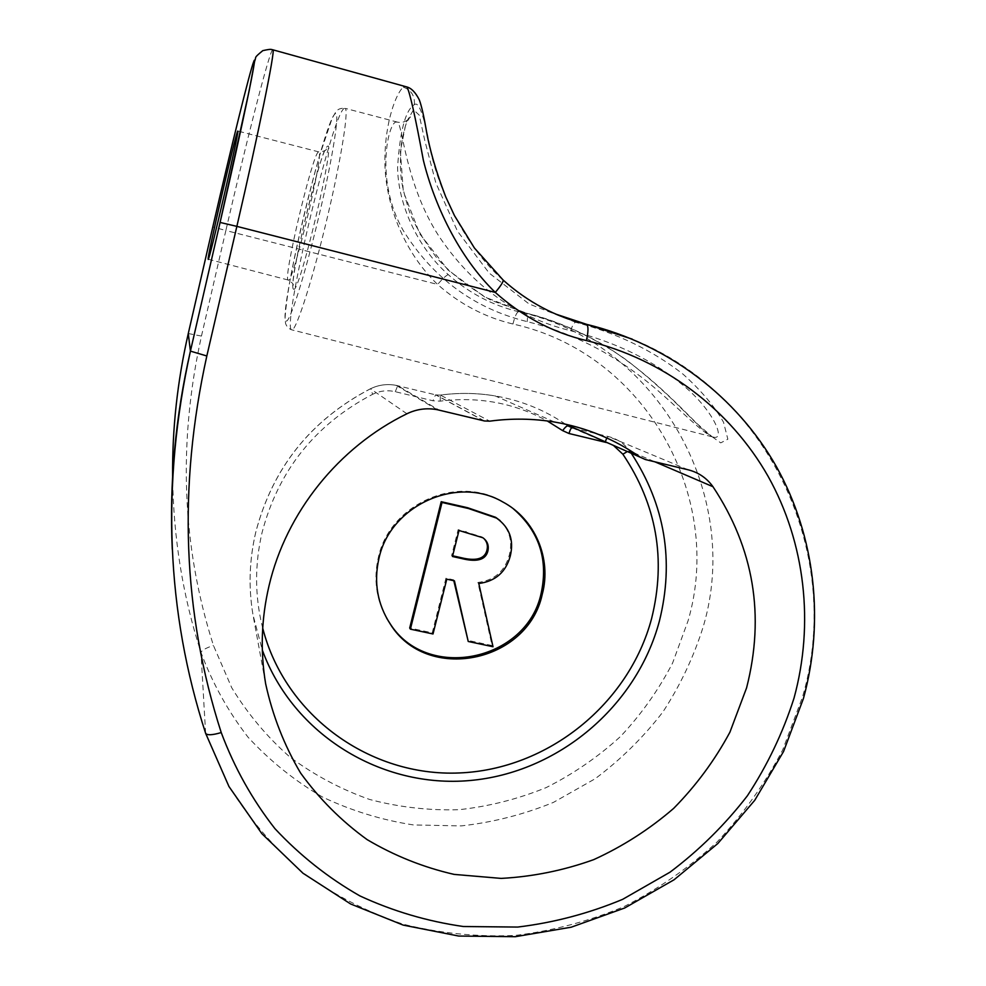 <?xml version="1.0" encoding="UTF-8"?>
<svg xmlns="http://www.w3.org/2000/svg" width="986" height="986" viewBox="0 0 986 986"><rect width="100%" height="100%" fill="white"/><g stroke="black" fill="none" stroke-linecap="round" stroke-linejoin="round"><path stroke-width="0.74" stroke-dasharray="4.93 3.7" d="M386.685 618.21C376.159 599.303 373.386 579.041 378.353 557.423C389.63 504.61 456.161 474.549 501.591 501.061L513.25 508.714M712.767 436.946C726.645 441.42 713.593 410.681 684.161 386.192C653.447 360.432 615.584 341.945 570.598 330.717C515.666 317.196 471.579 285.385 438.326 235.272C405.443 183.975 402.485 124.68 397.58 122.141L345.285 108.374C349.007 111.418 339.85 166.363 325.06 226.903C310.307 287.468 294.974 333.441 291.511 329.866L291.363 329.718C282.427 324.184 331.333 117.581 343.954 108.472L345.285 108.374C340.959 107.893 337.816 109.052 335.856 111.825L332.159 118.32L319.538 155.726C309.296 191.321 298.092 238.131 291.092 274.49C287.887 291.622 285.866 306.252 285.04 318.404L285.533 323.309C286.47 326.292 288.405 328.437 291.363 329.718L712.767 436.946M397.568 122.141L395.583 122.067C387.523 125.37 375.42 181.634 403.003 230.12C432.718 278.027 474.106 308.532 527.153 321.621C566.21 331.284 602.212 348.243 635.144 372.486C667.177 395.497 697.57 429.884 712.028 436.662L697.09 423.672C676.741 403.545 648.862 374.051 608.066 347.528C579.83 330.902 552.653 319.464 526.524 313.191C527.572 313.93 527.781 316.74 527.153 321.621M570.598 330.717C572.558 325.146 574.259 322.348 575.725 322.299C617.076 333.219 652.868 350.523 683.113 374.224C701.342 390.678 714.825 406.7 723.539 422.267L727.853 439.201L720.717 442.874L704.546 431.313L682.349 409.4C665.427 392.317 647.001 375.999 627.084 360.445C596.222 338.481 562.649 322.705 526.364 313.141L484.705 297.008L448.026 270.004L419.74 233.793L403.336 191.518L400.353 151.351L406.072 122.584L413.528 109.791L419.247 115.152L424.744 140.332L435.824 182.854L457.467 231.168L489.179 273.085L529.051 303.934L575.725 322.299L586.448 324.283M500.062 520.559C509.639 530.111 512.72 541.622 509.294 555.081C504.906 571.177 494.442 580.323 477.902 582.492L492.076 645.547L467.352 640.284M453.806 580.717L453.609 579.854L445.968 578.178L432.25 632.815L409.695 628.02M565.385 424.14C544.247 409.794 520.855 400.39 495.194 395.941C477.101 392.909 458.835 392.625 440.397 395.078L435.985 394.93L396.15 385.353C387.264 383.665 378.723 384.811 370.49 388.767L372.683 394.264C379.955 390.776 387.473 389.914 395.275 391.701L432.953 400.772L440.187 401.142C478.58 396.36 514.273 402.966 547.255 420.96M606.23 442.48L613.822 445.783M503.033 279.95L502.835 279.901C465.047 246.278 440.557 192.96 431.4 154.58C424.646 117.186 418.951 100.56 414.33 104.701C405.517 109.914 399.946 130.83 397.592 167.472C397.999 203.338 416.622 246.734 448.26 274.626C468.917 293.015 492.347 305.364 518.525 311.687C658.611 342.647 742.15 494.725 703.437 626.024C693.922 656.479 680.426 685.11 662.925 711.917C643.39 737.294 620.773 759.59 595.088 778.792L553.454 802.382C523.763 814.522 493.012 822.373 461.177 825.911L413.43 824.937C381.792 820.069 351.484 810.763 322.508 797.033C294.765 780.875 269.93 760.909 248.004 737.146C228.148 711.498 212.471 683.273 200.984 652.473C182.792 596.259 173.339 537.567 172.612 476.386M448.26 274.626C446.485 275.119 442.924 278.385 437.587 284.424L225.868 230.502L201.464 336.078C177.813 443.182 181.806 546.318 213.432 645.46L231.747 687.784C247.806 714 267.268 737.171 290.143 757.26C314.596 775.292 341.094 789.367 369.639 799.473C398.899 807.177 428.676 810.591 458.946 809.716C489.056 806.412 518.155 799.03 546.244 787.567C573.347 773.936 598.108 756.903 620.527 736.468C641.27 714.357 658.623 689.892 672.588 663.06L688.08 620.761C724.562 496.488 645.164 352.976 512.954 324.012C484.89 317.282 459.772 304.095 437.587 284.424C403.594 251.948 385.267 203.461 384.885 162.197C384.651 121.167 396.705 92.376 403.36 87.15L404.926 86.423M631.36 453.375L629.746 451.058C624.397 443.651 617.285 438.819 608.411 436.564L572.607 427.924M484.545 420.985L435.972 394.93L440.348 395.066L489.746 421.158M433.014 633.973L432.25 632.815M446.781 579.176L445.968 578.178M454.447 580.865L453.609 579.854M493.012 646.73L492.076 645.547M478.802 583.502L477.902 582.492M510.292 555.993L509.294 555.081M452.475 556.498L451.65 555.562L452.648 555.796M459.008 530.493L458.157 529.642L451.65 555.562M484.064 538.701L481.957 536.902L458.157 529.642M318.416 151.881C312.451 154.334 283.29 277.386 287.998 279.975L288.171 280.098C292.189 286.211 324.123 153.606 318.959 151.93L318.416 151.881M293.618 289.12C287.037 289.674 320.031 149.761 327.34 146.446C336.657 136.573 298.82 296.318 293.618 289.12M262.707 628.144C254.77 596.727 254.561 564.879 262.054 532.6C278.36 470.47 315.237 424.35 372.683 394.264M406.922 413.763L370.49 388.767C310.898 419.962 272.654 467.795 255.768 532.243C249.298 559.875 248.373 587.422 252.995 614.882L262.338 650.131M286.088 320.931C289.305 324.32 304.81 275.809 318.922 216.156C333.095 156.478 340.404 108.423 335.03 113.895C323.778 121.968 277.386 318.922 286.088 320.931M633.751 452.771L654.877 461.818M172.267 549.288C175.36 613.255 186.465 674.51 205.593 733.079L228.912 786.187C249.298 818.959 273.948 847.763 302.862 872.61C333.724 894.82 367.088 911.988 402.966 924.153C439.707 933.286 477.027 937.057 514.926 935.48C552.591 930.883 588.987 921.244 624.101 906.578C657.995 889.236 688.992 867.717 717.081 842.007C743.111 814.251 764.976 783.599 782.65 750.038L802.456 697.151C843.757 557.583 772.531 395.534 632.199 339.11M512.954 324.012C514.926 316.296 516.787 312.18 518.525 311.687L526.524 313.191L490.757 300.163C467.081 286.174 448.95 271.914 436.354 257.383C423.142 239.462 414.157 224.167 409.4 211.522C404.556 196.029 401.795 184.653 401.117 177.406C400.193 170.331 400.193 159.757 401.142 145.669C403.138 134.195 404.987 126.467 406.688 122.51L410.09 116.977C411.729 115.941 406.38 124.002 397.58 122.141M688.129 469.792L608.411 436.564L606.784 437.944M572.139 427.801L645.349 459.538M555.771 314.103C536.458 305.734 518.809 294.333 502.835 279.901M205.593 733.079L200.984 652.473C201.662 650.39 205.803 648.048 213.432 645.46M272.555 49.719L271.963 50.73C266.775 61.514 245.132 146.926 225.868 230.502L212.803 226.94M201.464 336.078L188.277 333.527M403.36 87.15C411.359 90.17 415.02 96.012 414.33 104.701M484.04 420.874L435.553 394.831L432.953 400.772M395.275 391.701L397.715 385.699L439.078 410.102M629.746 451.058L627.232 451.588M440.187 401.142L440.397 395.078C458.798 392.613 477.088 392.896 495.194 395.941L554.637 422.057M466.711 532.23L465.836 531.38M208.256 259.232L287.998 279.975C296.318 285.176 292.078 285.373 293.199 285.336C289.81 276.043 323.519 141.208 326.378 148.541L326.329 148.8C326.649 150.34 324.197 151.376 318.959 151.93L237.872 131.064M501.591 501.061L502.564 501.825M396.175 385.366C387.264 383.677 378.686 384.799 370.453 388.743C310.873 419.925 272.641 467.734 255.756 532.181C249.298 559.826 248.373 587.397 252.995 614.882L265.653 683.803M396.15 385.353L437.229 409.695M482.869 537.764L481.957 536.902"/><path stroke-width="1.48" d="M378.957 558.359C390.271 505.399 457.011 475.24 502.564 501.825C535.127 518.87 551.901 558.742 542.238 594.336C527.843 662.765 426.741 683.458 390.259 624.039C377.355 604.061 373.583 582.171 378.957 558.359M513.25 508.714C539.145 531.195 548.45 559.395 541.154 593.301C526.807 661.544 425.989 682.164 389.618 622.905L386.685 618.21M654.877 461.818L712.964 486.702C753.883 548.438 765.087 615.51 746.575 687.895L729.911 732.204C714.813 760.255 696.054 785.657 673.623 808.421C649.417 829.312 622.782 846.382 593.732 859.632C563.721 870.428 532.859 876.69 501.159 878.403L454.127 874.397C423.302 867.323 394.301 855.725 367.112 839.604C341.464 821.067 319.279 798.87 300.57 772.999C284.251 745.416 272.604 715.676 265.653 683.803C260.181 651.253 261.327 618.505 269.079 585.573C286.211 512.535 338.642 447.102 406.922 413.763C416.659 409.079 426.765 407.723 437.229 409.695L484.545 420.985L489.746 421.158C511.635 418.212 533.253 418.508 554.637 422.057C586.239 427.493 614.82 439.238 640.37 457.282L565.385 424.14M208.182 259.306C208.514 264.445 239.253 131.767 237.872 131.064L237.712 131.113C235.432 134.503 207.048 257.556 208.145 259.207L208.182 259.306M410.398 629.154L433.014 633.973L446.781 579.176L454.447 580.865L468.227 641.467L493.012 646.73L478.802 583.502C495.391 581.321 505.892 572.151 510.292 555.993C514.113 540.057 509.54 527.424 496.587 518.118L468.486 508.517L442.011 502.466L410.398 629.154L409.695 628.02L441.21 501.701L467.598 507.728L495.625 517.305L500.062 520.559M468.227 641.467L453.806 580.717M547.255 420.96L562.636 430.623L569.008 433.507L606.23 442.48M613.822 445.783L622.881 454.226C656.664 504.561 666.253 559.296 651.635 618.444C628.982 704.004 547.896 769.462 459.193 772.962C370.576 776.857 285.25 716.267 262.707 628.144M640.37 457.282L645.349 459.538L688.129 469.792C698.482 472.405 706.752 478.05 712.964 486.702M404.926 86.423L406.922 86.978C409.745 91.772 415.217 116.163 423.339 160.151C433.963 203.51 458.17 256.52 495.292 292.411C500.851 285.804 503.476 281.688 503.156 280.073L503.033 279.95M572.607 427.924L567.874 425.866C566.74 425.804 565.003 427.394 562.636 430.623M442.011 502.466L441.21 501.701M452.475 556.498L459.008 530.493L482.869 537.764C487.318 540.969 489.007 545.27 487.959 550.681C485.26 563.142 470.322 560.701 461.275 558.458L452.475 556.498M461.275 558.458L460.425 557.521C469.435 559.765 484.336 562.193 487.035 549.769C487.984 545.517 486.998 541.832 484.064 538.701M452.648 555.796L460.425 557.521M487.959 550.681L487.035 549.769M262.338 650.131C293.335 735.014 381.668 788.455 469.817 780.53C558.064 772.827 636.685 706.432 659.387 621.118C674.338 560.985 664.995 505.078 631.36 453.375M629.746 451.058L633.751 452.771M586.436 340.577C664.182 359.237 730.207 409.708 768.057 476.25C805.476 543.126 814.263 623.928 794.038 698.063C782.97 732.684 767.416 765.259 747.376 795.788C725.03 824.715 699.247 850.191 669.987 872.203L622.622 899.355C588.876 913.43 553.898 922.674 517.712 927.062L463.42 926.52C427.406 921.38 392.909 911.187 359.902 895.917C328.276 877.885 299.954 855.454 274.934 828.647C252.243 799.634 234.348 767.613 221.234 732.561C182.656 612.861 177.85 487.33 206.826 355.983L236.862 226.373L495.292 292.411C522.136 316.395 552.517 332.455 586.436 340.577C588.395 331.567 588.482 326.169 586.695 324.369L555.771 314.103M632.199 339.11L586.448 324.283M206.826 355.983L190.421 351.115L188.277 333.527L212.803 226.94C230.613 149.478 249.914 70.856 253.71 61.637C258.418 48.4 242.593 125.049 220.088 222.442L190.421 351.115C175.311 417.361 169.259 483.423 172.267 549.288M172.612 476.386C172.205 428.651 177.418 381.027 188.277 333.527M205.593 733.079L205.643 733.35C166.24 611.788 161.174 484.372 190.421 351.115L220.088 222.442L236.862 226.373C258.751 132.161 274.958 52.036 273.048 49.855L272.555 49.719M803.43 698.519L783.574 751.468L754.746 800.287L717.857 843.498L674.067 879.771L624.693 907.995L571.227 927.197L515.308 936.7L458.675 936.047L403.163 925.09L350.634 903.977L302.949 873.214L261.857 833.663L228.962 786.52L205.643 733.35C207.146 735.433 212.347 735.174 221.234 732.561M627.232 451.588L622.881 454.226M606.784 437.944L605.157 442.209M572.139 427.801C571.128 427.801 570.093 429.699 569.008 433.507M468.486 508.517L467.598 507.728M803.467 698.408C824.616 621.057 815.471 536.618 776.401 466.637C736.875 396.988 667.892 344.065 586.695 324.369C555.636 316.913 527.793 302.147 503.156 280.073L474.414 248.004L454.484 215.651L445.709 196.793C435.935 171.367 429.378 148.701 426.038 128.796C423.684 115.276 421.453 105.638 419.321 99.882C415.599 92.511 411.47 88.198 406.922 86.978L273.048 49.855C270.891 49.51 271.791 48.647 262.781 50.643C253.143 58.544 256.68 56.362 254.634 61.292L249.162 90.749L220.088 222.442M389.618 622.905L390.259 624.039M496.587 518.118L495.625 517.305"/></g></svg>
